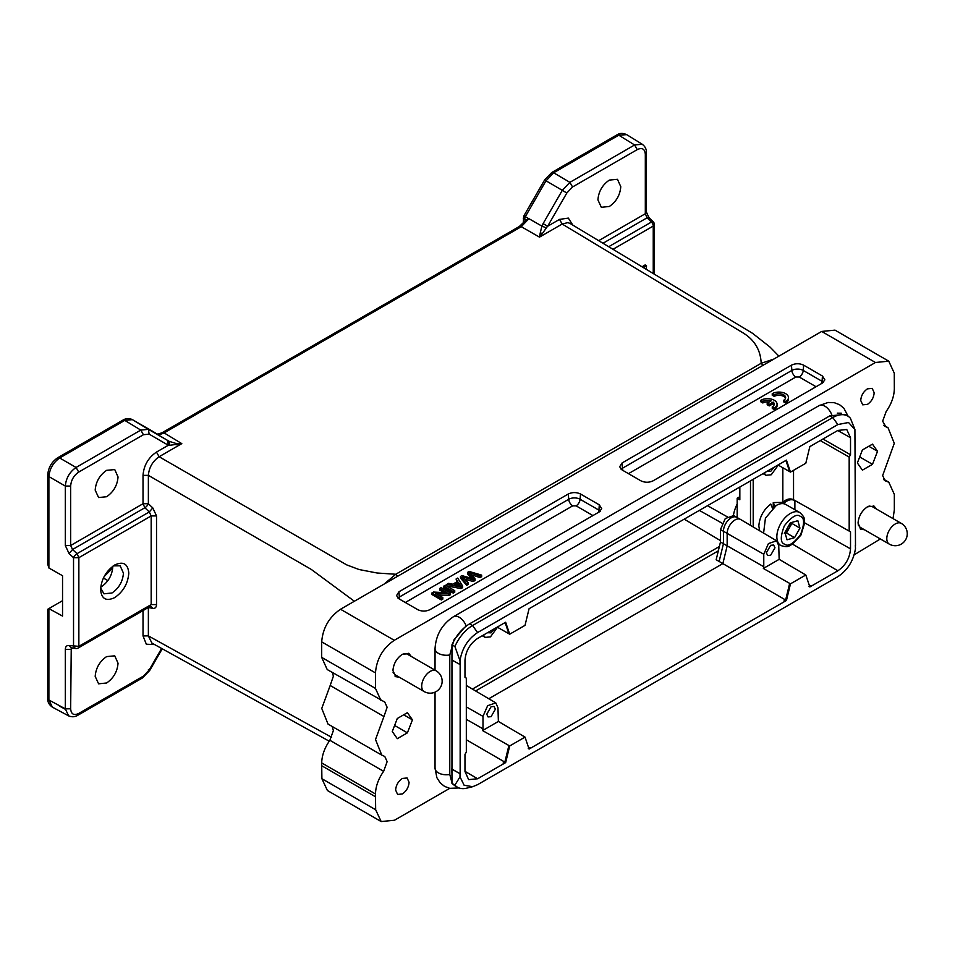 <?xml version="1.0" encoding="UTF-8"?>
<svg xmlns="http://www.w3.org/2000/svg" width="955" height="955" viewBox="0 0 955 955"><rect width="100%" height="100%" fill="white"/><g stroke="black" fill="none" stroke-linecap="round" stroke-linejoin="round"><path stroke-width="1.43" d="M453.207 593.091L454.735 592.196L454.735 590.644L445.328 585.212L443.788 586.107L443.788 587.659L453.207 593.091L453.207 591.539L454.735 590.644M438.381 594.989L448.922 595.562L450.497 594.655L450.497 593.103L441.091 587.659L439.61 588.519L439.61 590.071L444.039 592.625M439.61 588.519L447.012 592.78L433.498 592.052L431.923 592.96L431.923 594.511L441.329 599.943L442.81 599.095L442.81 597.543L435.42 593.27L448.922 594.01L448.922 595.562M592.924 515.569L576.092 505.84L572.725 505.84L405.338 602.486M456.084 579.005L457.66 581.392L452.789 584.197L448.575 583.338L446.821 584.353L446.821 585.904L461.002 588.59L462.662 587.635L462.662 586.084L457.72 578.062L456.084 579.005L456.92 581.822M471.722 574.898L480.079 577.572L481.654 576.665L481.654 575.113L469.156 571.46L467.58 572.367L467.58 573.919L471.233 578.241M464.799 579.16L473.214 581.535L475.077 580.461L475.077 578.909L469.717 572.654L480.079 576.02L480.079 577.572M467.58 572.367L473.047 578.766L461.957 575.614L460.465 576.474L460.465 578.026L466.685 585.308L468.237 584.412L468.237 582.86L462.542 576.796L473.214 579.983L473.214 581.535M772.237 393.687L774.254 394.845A6.649 3.844 180 0 1 781.512 394.021A6.649 3.844 180 0 1 785.619 397.567A6.649 3.844 180 0 1 783.661 400.276L785.678 401.446A9.502 5.491 -0 0 0 788.472 397.567A9.502 5.491 -0 0 0 782.599 392.493A9.502 5.491 -0 0 0 772.237 393.687L772.237 395.239L774.254 396.397A6.649 3.844 180 0 1 780.868 395.442A6.649 3.844 180 0 1 785.476 398.342M783.661 400.276L783.661 401.84L785.678 402.998A9.502 5.491 -0 0 0 788.472 399.118L788.472 397.567M816.059 386.727L799.228 377.01L795.861 377.01L628.474 473.656M767.199 403.165L769.264 404.359L773.192 402.091A6.649 3.844 180 0 1 774.218 404.144A6.649 3.844 180 0 1 772.273 406.866L774.278 408.024A9.502 5.491 -0 0 0 777.072 404.144A9.502 5.491 -0 0 0 771.198 399.083A9.502 5.491 -0 0 0 760.837 400.264L762.854 401.434A6.649 3.844 180 0 1 771.115 400.897L767.199 403.165L767.199 404.717L769.264 405.911L773.192 403.643A6.649 3.844 180 0 1 774.075 404.92M760.837 400.264L760.837 401.816L762.854 402.986A6.649 3.844 180 0 1 769.241 401.983M772.273 406.866L772.273 408.418L774.278 409.576A9.502 5.491 -0 0 0 777.072 405.696L777.072 404.144M645.95 269.119A9.502 5.491 120 0 0 646.511 265.705L645.162 264.929L643.145 266.087A6.649 3.844 -60 0 1 643.037 267.364M791.015 522.66L789.2 528.187L791.898 523.447L791.611 522.481M620.774 186.691C620.105 195.095 616.285 201.696 609.35 206.471L601.328 207.307L597.926 199.882C598.606 191.466 602.414 184.864 609.35 180.089L617.479 179.313L620.774 186.691M449.733 788.341L394.487 820.238L381.176 821.563L375.661 809.756L375.47 793.963C375.685 786.347 378.407 778.803 383.635 771.33L387.133 761.636L384.758 756.42M332.233 726.516L333.367 730.587L329.869 740.292C324.64 747.753 321.919 755.298 321.692 762.926L321.895 778.707L327.41 790.513L381.176 821.563M380.985 700.588L375.47 688.424L375.47 672.893C376.592 659.057 382.86 648.194 394.284 640.304L875.449 362.494L888.759 361.169L834.992 330.132L821.682 331.445L340.517 609.254C329.093 617.157 322.826 628.02 321.692 641.856L321.692 657.374L327.219 669.551L384.758 702.068L387.133 707.273L383.946 716.525L330.179 685.487L321.751 708.443L328.007 724.057L381.761 755.119L375.518 739.492L383.946 716.525M332.531 672.63L333.367 676.236L330.179 685.487M884.39 425.918L885.846 426.754L882.659 421.179L886.168 411.474C891.397 404.013 894.119 396.468 894.334 388.852L894.274 373.166L888.759 361.169M884.163 480.031L886.168 481.189L885.034 480.747L882.659 475.53L894.286 443.323L888.019 427.709L883.817 425.262M118.038 476.939C117.37 485.355 113.55 491.944 106.614 496.731L98.592 497.555L95.19 490.13C95.87 481.714 99.678 475.124 106.614 470.338L114.743 469.574L118.038 476.939M122.849 420.164C125.857 418.314 128.997 418.123 132.279 419.579L132.136 419.508M149.135 434.155L143.429 434.716L140.791 430.096L148.395 429.344L169.154 441.329L169.799 445.293L181.796 443.633L159.127 456.729C152.657 461.265 149.076 467.473 148.371 475.351L148.371 503.727L143.023 503.739L143.023 475.375C143.787 465.467 148.276 457.708 156.465 452.085L168.331 445.245L149.135 434.155L148.395 429.344L132.351 419.615L153.039 431.565M524.128 216.845L525.298 216.63M626.707 134.643L618.768 135.18L553.649 172.771L546.045 180.805L545.221 180.316L545.997 180.77L525.346 216.666L528.831 218.743L526.336 219.769L519.341 226.49L162.171 432.699C158.279 434.119 156.393 434.441 156.513 433.666L156.536 433.689C157.885 434.883 160.404 434.62 164.105 432.901L181.796 443.633L175.72 443.383L169.154 441.329L132.375 419.639L124.771 420.391L59.664 457.982C53.229 462.542 49.648 468.75 48.884 476.593L48.884 567.986L62.541 575.722L62.541 616.082L48.872 608.598L62.541 600.695M553.602 172.748L551.727 172.616M874.171 392.72C873.765 397.662 871.521 401.542 867.45 404.371L862.699 404.836L860.73 400.491C861.135 395.549 863.368 391.669 867.45 388.84L872.202 388.375L874.171 392.72M409.074 782.324C408.668 787.266 406.424 791.146 402.353 793.963L397.602 794.441L395.633 790.083C396.038 785.141 398.271 781.262 402.353 778.444L407.105 777.979L409.074 782.324M864.359 529.727L860.789 529.201L858.044 523.101C858.64 516.201 861.768 510.77 867.45 506.807L874.1 506.15L876.332 508.979M860.157 528.748L863.022 528.939M399.262 677.179L395.692 676.665L392.935 670.565C393.544 663.665 396.671 658.234 402.353 654.271L409.003 653.614L411.235 656.443M395.06 676.212L397.913 676.403M100.633 587.922L103.952 593.819L111.998 592.983C118.945 588.185 122.753 581.571 123.446 573.155L120.139 565.778L113.37 565.849M114.684 565.026C123.255 561.039 127.958 563.748 128.794 573.167C127.958 583.553 123.255 591.706 114.684 597.615C106.112 601.602 101.409 598.892 100.573 589.474C101.409 579.088 106.112 570.935 114.684 565.026L114.803 564.954M118.038 663.2C117.37 671.616 113.55 678.205 106.614 682.992L98.592 683.816L95.19 676.391C95.87 667.975 99.678 661.385 106.614 656.598L114.743 655.834L118.038 663.2M122.873 420.212L124.723 420.355L140.791 430.096L76.078 467.449C69.596 471.997 66.014 478.204 65.322 486.071L70.646 486.047L70.658 545.52L65.322 545.544L69.058 553.53L72.556 549.495L70.658 545.52L143.023 503.739L144.862 507.75L72.556 549.495M112.774 566.279L112.786 566.9C112.093 575.388 108.249 582.049 101.242 586.883L100.705 587.182M858.175 524.88L860.121 527.267L889.284 544.111A11.973 6.912 -60 0 1 886.801 538.632A11.973 6.912 -60 0 1 892.03 526.575A11.973 6.912 -60 0 1 901.257 523.364L872.094 506.532L869.026 506.043M393.078 672.344L395.012 674.731L424.187 691.575A11.973 6.912 -60 0 1 421.704 686.096A11.973 6.912 -60 0 1 426.933 674.039A11.973 6.912 -60 0 1 436.16 670.828L406.997 653.984L403.929 653.507M774.195 467.186L770.661 471.424L767.128 471.269M483.397 635.087L485.224 637.403L490.476 636.866L497.471 627.256M494.606 628.617L491.073 632.855L487.539 632.699M495.37 709.219L491.073 716.668L488.065 716.942L486.764 714.185L491.073 706.736L494.069 706.449L495.37 709.219M779.161 559.332L805.805 574.994L790.477 583.839L763.355 568.464L779.161 559.332L778.731 545.615L776.582 540.793L740.507 519.448A11.03 6.363 120 0 0 740.435 519.413A11.03 6.363 120 0 0 734.968 519.974A11.03 6.363 120 0 0 727.161 533.475L727.161 545.89L722.863 563.593L488.769 698.75M774.971 547.788L770.661 555.237L767.665 555.524L766.364 552.754L770.661 545.305L773.657 545.019L774.971 547.788M773.252 507.618L773.24 502.605L775.066 506.52M773.24 502.605L781.286 502.378M777.8 541.963A19.005 10.971 -60 0 1 790.286 513.492A19.005 10.971 -60 0 1 799.657 512.477A19.005 10.971 -60 0 1 799.789 512.549L785.678 504.407C783.04 503.07 779.913 503.404 776.308 505.422L765.433 518.135L763.594 533.105M785.189 533.368L786.478 532.997L789.212 528.187L784.365 533.344M794.548 537.653L799.956 528.115L797.843 520.702L790.322 522.851L784.915 532.401L787.027 539.802L794.548 537.653L786.478 532.997M799.956 528.115L791.898 523.447M772.583 508.502L770.757 504.037C763.475 509.803 759.5 517.144 758.831 526.062L759.679 530.789M720.476 541.998L720.476 529.583L725.275 518.529L733.726 515.581L736.675 517.288A10.982 6.339 120 0 0 736.651 517.276A10.982 6.339 120 0 0 731.196 517.837A10.982 6.339 120 0 0 723.436 531.29L723.436 543.705L720.476 541.998L716.166 559.737L786.431 600.48L529.07 749.066L525.023 737.105L509.695 745.962L482.573 730.575L483.003 728.832L466.327 719.342M719.127 561.445L723.436 543.705L763.773 566.721L763.773 554.246L720.476 529.583M739.839 487.026L739.839 499.775L737.176 498.212L737.176 517.574M784.174 503.822L784.174 503.094C787.839 499.763 791.409 498.904 794.882 500.504L794.882 509.719M793.533 470.326L793.545 499.728C790.06 498.128 786.49 498.999 782.837 502.318L782.837 467.747M753.209 526.969L753.209 479.303M776.582 540.793L768.417 543.586L763.773 554.246M482.573 730.575L498.379 721.443L497.961 707.727L495.8 702.904L487.635 705.697L482.991 716.357L483.003 728.832M764.179 472.976L765.994 475.292L771.258 474.754L778.241 465.145M739.839 496.672L737.176 498.212M750.499 480.878L750.499 525.357M822.983 439.025L850.523 454.759L849.174 457.087L820.297 440.577M850.523 531.84L793.545 499.728L850.523 531.84L850.523 548.862C849.783 558.174 845.569 565.479 837.881 570.78L809.852 586.955L805.805 574.994M763.355 568.464L763.773 566.721M718.339 550.82L475.614 690.954M498.379 721.443L525.023 737.105M508.896 745.497L504.849 762.114L466.327 739.755M466.315 678.134L464.978 677.346L466.315 678.134L466.327 752.11L464.978 754.438L464.978 771.461L468.63 779.626L477.631 778.767L503.93 763.582L503.13 763.105L504.849 762.114M497.209 627.113L509.695 634.204L525.023 625.358L529.07 608.729L786.431 460.131L790.477 472.092L805.805 463.247L809.84 446.606L837.869 430.43L846.763 429.511L850.523 437.736L850.523 454.759M777.991 465.001L790.477 472.092M855.346 545.46L855.489 548.516C853.519 560.752 847.646 570.123 837.881 576.653L477.631 784.652L472.689 786.693L464.13 785.261L460.012 776.845L454.914 785.094A30.035 17.345 120 0 0 457.505 787.23A30.035 17.345 120 0 0 466.637 788.173L472.713 786.681M844.817 414.386L829.811 415.855L469.562 623.854C462.16 628.414 456.299 635.409 451.954 644.828L451.954 660.012L460.155 664.596L460.155 773.789L451.954 769.205L451.954 783.387L454.556 785.499M451.954 783.387L454.914 785.094M849.174 457.087L849.186 531.064M790.477 583.839L786.431 600.48M509.695 745.962L505.661 762.591L504.849 762.126M505.661 762.591L503.93 763.582M464.978 677.358L464.978 660.335C465.718 651.024 469.932 643.73 477.619 638.418L505.649 622.242L509.695 634.204M837.869 424.545L832.76 417.562A30.035 17.345 -60 0 1 847.789 416.07A30.035 17.345 -60 0 1 850.38 418.206L854.928 429.523L848.541 422.504L837.869 424.545L477.619 632.544C467.855 639.074 461.981 648.445 460.012 660.681L454.902 646.535A30.035 17.345 -60 0 1 472.522 625.561L832.76 417.562L829.811 415.855M855.489 545.532L854.916 429.499M460.012 773.86L460.012 776.845M454.902 646.535L451.954 644.828M460.012 660.681L460.012 664.668M451.954 769.205L451.954 654.08M460.155 773.789L452.085 769.133M451.954 772.893L451.548 768.823M112.75 567.962L104.119 576.605M149.29 606.485L151.177 604.587L151.177 515.927L78.859 557.672L73.535 557.708A3.796 1.349 -46.9 0 1 77.021 553.673L78.859 557.672L78.859 646.332A3.796 2.197 60 0 1 78.071 648.075L150.365 606.341M78.071 648.075A3.796 3.796 0 0 1 75.505 648.517L73.499 646.392M841.355 413.193L837.32 413.157M464.619 627.399L453.995 639.814L449.781 654.975L449.781 774.493A11.4 6.59 180 0 1 435.038 768.202L435.038 692.148M451.954 782.67L449.781 774.493M409.898 655.667L408.298 653.28M874.995 508.203L873.395 505.816M653.244 273.512L653.244 226.06A3.796 2.197 -120 0 0 651.405 222.049L653.292 222.981M524.128 222.443L523.292 218.122M524.128 219.328L525.334 216.666M47.75 475.029L47.75 564.202L48.884 567.986M112.929 566.172L104.549 575.829M48.884 608.598L48.884 699.991L52.382 707.142C49.051 704.778 47.499 701.889 47.75 698.439M47.81 698.439L48.884 699.991L65.322 708.837L68.581 715.796C71.804 717.241 74.908 717.05 77.916 715.211M72.878 648.051L70.658 649.34L65.322 649.364C65.453 646.559 66.695 645.293 69.058 645.556L71.052 647.681M77.904 715.152L78.716 713.457C73.822 715.737 71.124 714.185 70.658 708.801L71.243 647.765M78.716 713.457L143.429 676.104L142.629 677.787L149.732 670.446M143.429 676.104L149.135 670.076L148.395 669.658L149.135 670.076L161.622 648.445M156.525 515.915L151.165 515.927L149.29 511.94L152.8 507.917L156.525 515.915L156.525 604.563C156.393 607.368 155.152 608.633 152.8 608.359L150.818 606.234M877.538 451.309L872.488 464.321L862.401 470.147L857.363 462.96L862.401 449.96L872.488 444.135L877.538 451.309L868.799 446.272M872.488 464.321L859.703 456.932M392.266 731.494L397.304 718.494L407.391 712.669L412.441 719.843L407.391 732.843L397.304 738.669L392.266 731.494M403.702 714.806L412.441 719.843M394.606 725.466L407.391 732.843M646.368 212.153L645.317 213.741L647.096 217.788L602.975 243.262M648.982 218.719L647.096 217.788L651.405 222.049L608.705 246.712M154.65 644.589L146.33 644.219L143.023 635.923L143.023 610.567M152.8 608.359L148.371 607.535L148.371 635.911L151.893 643.073M152.8 507.917L148.371 503.727A3.796 1.361 -46.6 0 1 144.862 507.75L149.29 511.94L77.021 553.673L72.508 549.447M568.321 493.986C572.379 492.123 576.426 492.123 580.485 493.986L599.31 504.849L601.722 508.669L599.31 511.88L429.941 609.66C425.882 611.534 421.835 611.534 417.777 609.672L398.951 598.797L396.54 595.598L398.951 591.778L568.321 493.986L568.714 499.274A5.706 3.295 -120 0 0 572.725 505.84M822.446 376.019L824.857 379.839L822.446 383.039L653.077 480.831C649.03 482.705 644.971 482.705 640.912 480.831L622.099 469.967L619.676 466.768L622.099 462.948L791.468 365.156C795.515 363.282 799.574 363.282 803.633 365.156L822.446 376.019L822.064 381.308A5.706 3.295 -60 0 1 821.515 383.576M880.367 538.954L854.188 554.819M886.168 481.189L888.807 482.227L894.334 494.392L894.334 509.91L893.021 518.601M885.034 426.396L888.019 427.709M383.946 756.062L381.773 755.107M375.47 796.757L321.692 765.719M646.428 152.705C646.535 149.219 645.15 146.425 642.285 144.324L634.836 144.874M167.591 440.422L168.307 445.233L169.775 445.293M143.429 434.716L78.716 472.08L76.078 467.461L59.64 457.97L57.742 457.815M78.716 472.08C73.822 475.459 71.124 480.114 70.658 486.047M143.023 635.923L148.371 635.899L331.636 737.332M69.058 645.556L78.859 646.332L151.177 604.587L156.525 604.563M598.678 240.672L645.317 213.741L645.317 154.268C644.84 148.885 642.154 147.333 637.26 149.613L634.609 144.981L618.745 135.168M637.26 149.613L572.546 186.977L569.896 182.345L553.661 172.783M572.546 186.977L566.84 192.994L546.021 180.793M546.332 227.887L547.621 226.24L543.097 223.625L562.292 190.367L569.896 182.345L634.609 144.981M519.377 226.538L521.275 226.693L528.903 218.671L541.903 226.12L540.255 232.925L542.44 233.45L546.356 227.899L541.903 226.12L543.097 223.625M176.174 444.911L175.72 443.383M143.023 475.375L148.371 475.351L311.187 569.359L354.377 601.256M384.161 584.054L395.764 574.253L761.171 363.294L773.741 359.128M778.91 356.143L770.076 347.119L752.647 333.379L569.896 223.351L567.783 222.634L562.173 224.031L559.511 219.399L568.344 218.11L572.833 225.129M540.255 232.925L539.491 237.126L542.44 233.45M156.465 452.085L159.127 456.729L346.641 564.859L359.044 569.526L377.13 573.012L395.764 574.253L397.65 576.271M763.021 365.311L761.171 363.294C760.813 354.532 758.007 347.095 752.755 340.995C749.938 337.652 746.07 334.572 741.14 331.731L562.173 224.031L539.491 237.126L521.275 226.693L164.105 432.901L162.207 432.746M646.511 265.705L644.494 266.863L643.145 266.087M644.494 266.863A6.649 3.844 -60 0 1 644.374 268.176M769.264 404.359L769.264 405.911M773.192 402.091L773.192 403.643M774.278 408.024L774.278 409.576M762.854 401.434L762.854 402.986M774.254 394.845L774.254 396.397M785.678 401.446L785.678 402.998M431.923 592.96L441.329 598.391L441.329 599.943M441.329 598.391L442.81 597.543M448.922 594.01L450.497 593.103M443.788 586.107L453.207 591.539M456.251 584.926L458.221 583.792L459.701 586.119M458.221 582.24L460.871 585.964L454.282 584.508L458.221 582.24L458.221 583.792M446.821 584.353L461.002 587.038L461.002 588.59M461.002 587.038L462.662 586.084M460.465 576.474L466.685 583.756L466.685 585.308M466.685 583.756L468.237 582.86M473.214 579.983L475.077 578.909M480.079 576.02L481.654 575.113M654.306 224.509L653.244 226.06L613.003 249.291M800.302 516.369C804.576 517.658 804.659 523.758 800.529 534.669C793.271 543.861 787.947 547.024 784.568 544.147C780.295 542.846 780.211 536.746 784.341 525.847C791.6 516.643 796.924 513.492 800.302 516.369M616.858 135.013L618.697 135.144M616.023 136.708L550.916 174.299M122.037 421.907L59.616 457.958M780.915 545.556A19.005 10.971 -60 0 1 780.784 545.472A19.005 10.971 -60 0 1 778.301 542.953M784.174 503.094L782.837 502.318M482.991 716.357L466.315 706.903M789.666 583.374L785.631 600.003L783.912 600.993L784.712 601.471M505.111 622.553L508.896 633.738M785.893 460.441L789.666 471.627M850.523 437.736L837.762 430.49M804.611 522.815L850.523 548.862M837.881 570.78L792.614 544.195M811.571 585.964L810.759 585.499L809.04 586.489M530.789 748.075L529.989 747.61L528.258 748.601M464.978 771.342L477.631 778.767M477.619 632.544L472.522 625.561L469.562 623.854M719.378 546.511L472.439 689.08M722.076 523.197L699.358 510.4M684.198 519.15L720.476 540.614M733.416 515.425A26.656 15.387 -60 0 1 737.176 504.013M707.524 505.684L727.233 516.786M103.403 578.038L107.903 580.592M59.64 706.199L65.334 709.267M47.81 475.017L48.896 476.581L65.322 486.083L65.322 545.544M73.535 646.356L73.535 557.708L69.058 553.53M70.646 708.801L65.322 708.837L65.322 649.364M576.092 505.84A5.706 3.295 120 0 0 580.103 499.274A8.058 4.656 -0 0 0 568.714 499.274L399.333 597.066A8.058 4.656 -0 0 0 397.972 598.105M598.379 512.417A5.706 3.295 120 0 0 598.928 510.137L580.103 499.274L580.485 493.986M600.289 511.188A8.058 4.656 -0 0 0 598.928 510.137L599.31 504.849M399.882 599.334A5.706 3.295 60 0 1 399.333 597.066L398.951 591.778M823.425 382.358A8.058 4.656 -0 0 0 822.064 381.308L803.251 370.445A8.058 4.656 -0 0 0 791.85 370.445L622.481 468.225A8.058 4.656 -0 0 0 621.108 469.275M623.018 470.505A5.706 3.295 60 0 1 622.481 468.225L622.099 462.948M795.861 377.01A5.706 3.295 60 0 1 791.85 370.445L791.468 365.156M799.228 377.01A5.706 3.295 120 0 0 803.251 370.445L803.633 365.156M435.038 670.183L435.038 648.684A11.4 6.59 -0 0 0 449.781 654.975M435.038 648.684C435.91 634.968 442.058 624.295 453.506 616.691A11.4 6.59 60 0 1 466.243 626.074M453.506 616.691L819.127 405.589A11.4 6.59 60 0 1 831.805 414.816M321.692 762.926L375.47 793.963M524.677 218.767L526.336 219.769M156.536 433.689L153.063 431.576M321.895 778.707L375.661 809.756M875.449 362.494L821.682 331.445M394.284 640.304L340.517 609.254M375.47 672.893L321.692 641.856M375.47 688.424L321.692 657.374M383.635 771.33L329.869 740.292M645.317 154.268L646.38 152.716M566.84 192.994L547.645 226.251M547.645 226.24L559.511 219.399M459.701 584.567L459.701 585.666M799.789 512.549C806.342 518.637 803.74 519.317 804.599 523.161L800.935 535.087L792.328 544.374C788.639 545.568 789.188 548.003 780.963 545.58L778.623 544.231M523.245 223.398L523.734 216.14L544.613 179.97L551.68 172.569L616.811 134.965C619.723 133.008 623.006 132.924 626.683 134.691M47.75 475.005C48.287 467.663 51.606 461.91 57.706 457.767L122.825 420.176M783.757 503.727L781.321 502.33M736.651 517.276L740.435 519.413M495.8 702.904L466.315 685.463M485.188 637.391L482.263 635.743M765.97 475.28L763.045 473.632M454.544 785.523L457.505 787.23M844.829 414.363L847.789 416.07M424.187 691.575A11.973 11.973 0 0 0 440.542 687.194A11.973 11.973 0 0 0 436.16 670.828M889.284 544.111A11.973 11.973 0 0 0 905.65 539.73A11.973 11.973 0 0 0 901.257 523.364M654.354 274.181L654.354 224.509A3.796 3.796 0 0 0 653.232 221.799L648.911 217.537L646.428 212.129M47.75 698.427L47.75 609.254M68.688 715.916L52.262 707.082M75.505 648.517L71.088 647.729M77.928 715.2L142.641 677.847M149.732 670.434L162.231 648.791M819.127 405.589L828.152 402.473L834.288 402.7L839.481 404.657L843.814 408.143L848.183 416.32M459.033 787.947L449.757 788.341L444.564 786.395L440.231 782.909L436.889 777.704L435.038 768.202M642.428 144.36L626.576 134.56M329.224 741.199L151.654 642.93M883.518 479.147L888.818 482.203M646.428 212.189L646.428 152.716"/></g></svg>
